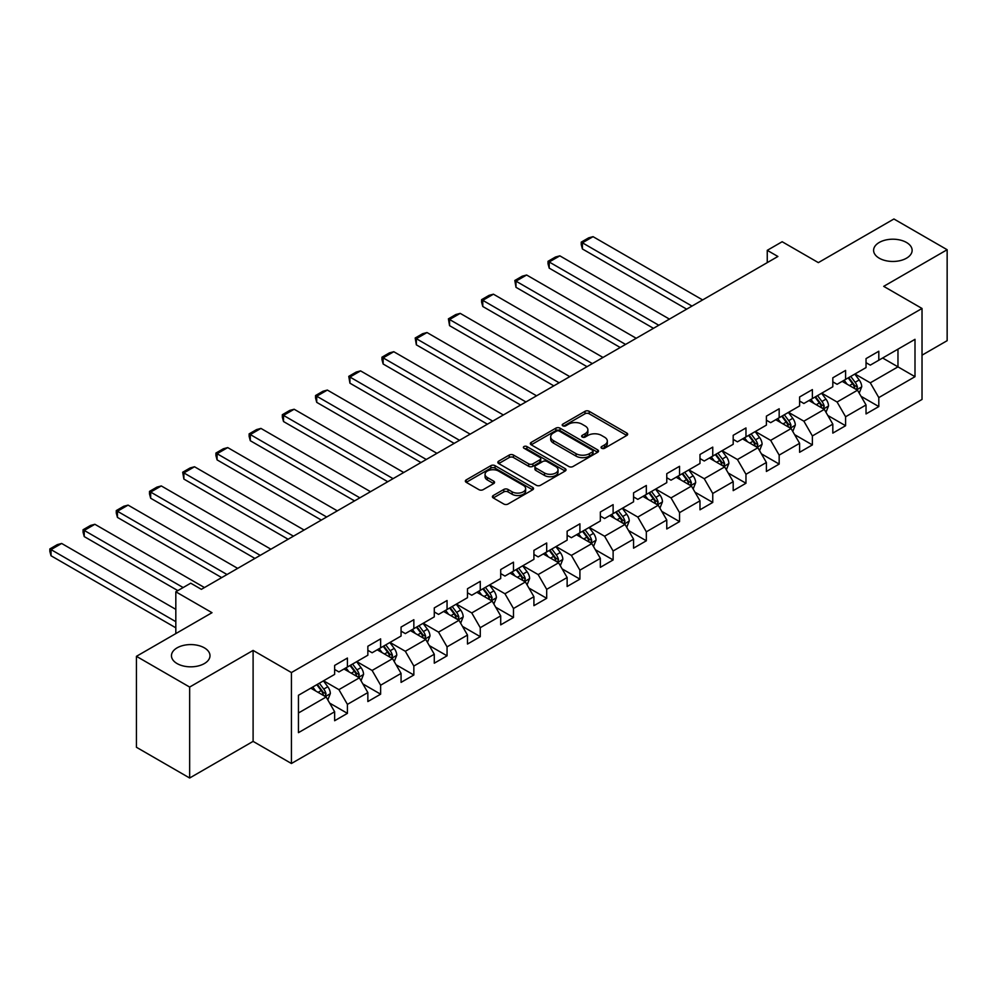 <?xml version="1.0" encoding="UTF-8"?>
<svg xmlns="http://www.w3.org/2000/svg" width="997" height="997" viewBox="0 0 997 997"><rect width="100%" height="100%" fill="white"/><g stroke="black" fill="none" stroke-linecap="round" stroke-linejoin="round"><path stroke-width="1.5" d="M601.677 448.264A2.069 1.196 0 0 0 604.606 448.264L626.801 435.44A2.954 1.707 0 0 0 627.674 434.231A2.954 1.707 0 0 0 626.801 433.034L589.19 411.312A2.954 1.707 0 0 0 585.015 411.312L562.807 424.136A2.069 1.196 0 0 0 562.196 424.971A2.069 1.196 0 0 0 562.807 425.819A2.069 1.196 0 0 0 565.735 425.819L568.602 424.161A9.459 5.459 0 0 1 581.986 424.161L585.114 425.968A9.459 5.459 0 0 1 587.881 429.832A9.459 5.459 0 0 1 585.114 433.695L582.248 435.353A2.069 1.196 0 0 0 581.637 436.2A2.069 1.196 0 0 0 582.248 437.047A2.069 1.196 0 0 0 585.164 437.047L588.043 435.377A9.459 5.459 0 0 1 601.415 435.377L604.556 437.197A9.459 5.459 0 0 1 607.323 441.048A9.459 5.459 0 0 1 604.556 444.911L601.677 446.569A2.069 1.196 0 0 0 601.066 447.416A2.069 1.196 0 0 0 601.677 448.264L601.677 446.569M204.348 647.838A19.267 11.129 0 0 0 183.348 645.433A19.267 11.129 0 0 0 171.459 655.702A19.267 11.129 0 0 0 177.105 663.578A19.267 11.129 0 0 0 198.104 665.984A19.267 11.129 0 0 0 209.993 655.702A19.267 11.129 0 0 0 204.348 647.838M906.485 242.47A19.267 11.129 0 0 0 885.486 240.053A19.267 11.129 0 0 0 873.596 250.334A19.267 11.129 0 0 0 879.242 258.198A19.267 11.129 0 0 0 900.241 260.616A19.267 11.129 0 0 0 912.13 250.334A19.267 11.129 0 0 0 906.485 242.47M493.266 495.521A2.954 1.707 0 0 0 492.406 496.73A2.954 1.707 0 0 0 493.266 497.939L503.821 504.033A2.954 1.707 0 0 0 508.009 504.033L532.66 489.801A2.954 1.707 0 0 0 533.532 488.592A2.954 1.707 0 0 0 532.66 487.383L495.048 465.661A2.954 1.707 0 0 0 490.873 465.661L466.21 479.906A2.954 1.707 0 0 0 465.35 481.115A2.954 1.707 0 0 0 466.21 482.311L478.959 489.677A2.954 1.707 0 0 0 483.134 489.677L493.689 483.582A2.954 1.707 0 0 0 494.549 482.374A2.954 1.707 0 0 0 493.689 481.165L487.371 477.526A7.901 4.561 0 0 1 485.053 474.298A7.901 4.561 0 0 1 489.938 470.073A7.901 4.561 0 0 1 498.55 471.07L523.313 485.365A7.901 4.561 0 0 1 525.631 488.592A7.901 4.561 0 0 1 520.746 492.805A7.901 4.561 0 0 1 512.134 491.82L508.009 489.44A2.954 1.707 0 0 0 503.821 489.44L493.266 495.521L493.266 497.939M922.026 355.181L947.15 340.675L947.15 249.724L893.923 218.991L818.35 262.622L782.159 241.735L767.254 250.334L777.897 256.478L201.369 589.339L190.726 583.183L175.821 591.794L175.821 633.581M189.654 687.058L189.654 778.009L253.101 741.382L253.101 650.418L189.654 687.058L136.439 656.325L212.012 612.694L175.821 591.794M253.101 650.418L291.423 672.551L922.026 308.472L922.026 399.436L291.423 763.503L291.423 672.551M947.15 249.724L883.703 286.351L922.026 308.472M568.813 466.509A2.954 1.707 0 0 0 573.001 466.509L597.652 452.277A2.954 1.707 0 0 0 598.524 451.068A2.954 1.707 0 0 0 597.652 449.859L560.04 428.149A2.954 1.707 0 0 0 555.865 428.149L531.202 442.381A2.954 1.707 0 0 0 530.329 443.59A2.954 1.707 0 0 0 531.202 444.799L568.813 466.509M524.821 448.712A2.069 1.196 0 0 1 526.915 448.999L526.915 446.544L565.162 468.627A2.954 1.707 0 0 1 566.022 469.824A2.954 1.707 0 0 1 565.162 471.033L540.499 485.277A2.954 1.707 0 0 1 536.324 485.277L498.699 463.555L498.699 461.137A2.954 1.707 0 0 0 497.839 462.346A2.954 1.707 0 0 0 498.699 463.555M498.699 461.137L509.255 455.043A2.954 1.707 0 0 1 513.443 455.043L528.697 463.854A2.954 1.707 0 0 0 532.872 463.854L539.875 459.816A2.954 1.707 0 0 0 540.735 458.608A2.954 1.707 0 0 0 539.875 457.399L523.986 448.226A2.069 1.196 0 0 1 523.388 447.391A2.069 1.196 0 0 1 524.659 446.282A2.069 1.196 0 0 1 526.915 446.544M189.654 778.009L136.439 747.276L136.439 656.325M329.646 703.097L347.417 713.354L347.417 704.381L367.856 692.579L367.856 701.552L380.63 694.186L380.63 685.213L401.068 673.411L401.068 682.384L413.842 675.006L413.842 666.033L434.281 654.231L434.281 663.204L447.055 655.827L447.055 646.854L467.493 635.064L467.493 644.037L480.267 636.659L480.267 627.686L500.706 615.884L500.706 624.857L513.48 617.479L513.48 608.506L533.918 596.705L533.918 605.678L546.692 598.312L546.692 589.339L567.131 577.537L567.131 586.51L579.905 579.132L579.905 570.159L600.344 558.357L600.344 567.33L613.118 559.953L613.118 550.98L633.556 539.19L633.556 548.163L646.33 540.785L646.33 531.812L666.769 520.01L666.769 528.983L679.543 521.605L679.543 512.632L699.981 500.83L699.981 509.803L712.755 502.438L712.755 493.465L733.194 481.663L733.194 490.636L745.968 483.258L745.968 474.285L766.394 462.483L766.394 471.456L779.168 464.079L779.168 455.106L799.606 443.316L799.606 452.289L812.381 444.911L812.381 435.938L832.819 424.136L832.819 433.109L845.593 425.731L845.593 416.758L866.032 404.956L866.032 413.929L878.806 406.564L878.806 397.591L914.997 376.692L914.997 339.329L897.973 349.162L897.973 366.859L914.997 376.692M347.417 713.354L334.643 720.731L334.643 711.758L298.452 732.658L298.452 695.283L334.643 674.396L334.643 665.423L347.417 658.045L347.417 667.018L367.856 655.216L367.856 646.243L380.63 638.865L380.63 647.838L401.068 636.036L401.068 627.063L413.842 619.698L413.842 628.671L434.281 616.869L434.281 607.896L447.055 600.518L447.055 609.491L467.493 597.689L467.493 588.716L480.267 581.351L480.267 590.324L500.706 578.522L500.706 569.549L513.48 562.171L513.48 571.144L533.918 559.342L533.918 550.369L546.692 542.991L546.692 551.964L567.131 540.162L567.131 531.189L579.905 523.824L579.905 532.797L600.344 520.995L600.344 512.022L613.118 504.644L613.118 513.617L633.556 501.815L633.556 492.842L646.33 485.477L646.33 494.45L666.769 482.648L666.769 473.675L679.543 466.297L679.543 475.27L699.981 463.468L699.981 454.495L712.755 447.117L712.755 456.09L733.194 444.288L733.194 435.315L745.968 427.95L745.968 436.923L766.394 425.121L766.394 416.148L779.168 408.77L779.168 417.743L799.606 405.941L799.606 396.968L812.381 389.603L812.381 398.576L832.819 386.774L832.819 377.801L845.593 370.423L845.593 379.396L866.032 367.594L866.032 358.621L878.806 351.243L878.806 360.216L914.997 339.329M344.015 668.987L359.344 677.835L338.905 689.637L323.576 680.789M334.643 669.473L338.905 671.928L347.417 667.018M338.905 689.637L347.417 704.381M359.344 677.835L367.856 692.579M377.227 649.807L392.556 658.656L372.118 670.458L356.789 661.609M367.856 650.306L372.118 652.761L380.63 647.838M372.118 670.458L380.63 685.213M392.556 658.656L401.068 673.411M410.44 630.64L425.769 639.488L405.33 651.278L390.001 642.429M401.068 631.126L405.33 633.581L413.842 628.671M405.33 651.278L413.842 666.033M425.769 639.488L434.281 654.231M443.653 611.46L458.981 620.308L438.543 632.11L423.214 623.262M434.281 611.946L438.543 614.414L447.055 609.491M438.543 632.11L447.055 646.854M458.981 620.308L467.493 635.064M476.853 592.28L492.182 601.129L471.755 612.931L456.427 604.082M467.493 592.779L471.755 595.234L480.267 590.324M471.755 612.931L480.267 627.686M492.182 601.129L500.706 615.884M510.065 573.113L525.394 581.961L504.956 593.763L489.627 584.915M500.706 573.599L504.956 576.054L513.48 571.144M504.956 593.763L513.48 608.506M525.394 581.961L533.918 596.705M543.278 553.933L558.607 562.782L538.168 574.584L522.839 565.735M533.918 554.432L538.168 556.887L546.692 551.964M538.168 574.584L546.692 589.339M558.607 562.782L567.131 577.537M576.49 534.766L591.819 543.614L571.381 555.404L556.052 546.555M567.131 535.252L571.381 537.707L579.905 532.797M571.381 555.404L579.905 570.159M591.819 543.614L600.344 558.357M609.703 515.586L625.032 524.434L604.593 536.236L589.264 527.388M600.344 516.072L604.593 518.54L613.118 513.617M604.593 536.236L613.118 550.98M625.032 524.434L633.556 539.19M642.915 496.406L658.244 505.255L637.806 517.057L622.477 508.208M633.556 496.905L637.806 499.36L646.33 494.45M637.806 517.057L646.33 531.812M658.244 505.255L666.769 520.01M676.128 477.239L691.457 486.087L671.018 497.889L655.69 489.041M666.769 477.725L671.018 480.18L679.543 475.27M671.018 497.889L679.543 512.632M691.457 486.087L699.981 500.83M709.341 458.059L724.669 466.908L704.231 478.71L688.902 469.861M699.981 458.558L704.231 461.013L712.755 456.09M704.231 478.71L712.755 493.465M724.669 466.908L733.194 481.663M742.553 438.892L757.882 447.74L737.444 459.53L722.115 450.681M733.194 439.378L737.444 441.833L745.968 436.923M737.444 459.53L745.968 474.285M757.882 447.74L766.394 462.483M775.766 419.712L791.095 428.56L770.656 440.362L755.327 431.514M766.394 420.198L770.656 422.666L779.168 417.743M770.656 440.362L779.168 455.106M791.095 428.56L799.606 443.316M808.978 400.532L824.307 409.381L803.869 421.183L788.54 412.334M799.606 401.031L803.869 403.486L812.381 398.576M803.869 421.183L812.381 435.938M824.307 409.381L832.819 424.136M842.191 381.365L857.52 390.213L837.081 402.015L821.752 393.167M832.819 381.851L837.081 384.306L845.593 379.396M837.081 402.015L845.593 416.758M857.52 390.213L866.032 404.956M882.644 358.01L897.973 366.859L870.294 382.836L854.965 373.987M866.032 362.684L870.294 365.139L878.806 360.216M870.294 382.836L878.806 397.591M253.101 741.382L291.423 763.503M767.254 250.334L767.254 262.622M298.452 712.992L326.131 697.003L310.802 688.154M326.131 697.003L334.643 711.758M861.034 396.295L878.806 406.564M827.822 415.475L845.593 425.731M794.609 434.642L812.381 444.911M761.396 453.822L779.168 464.079M728.184 473.002L745.968 483.258M694.971 492.169L712.755 502.438M661.759 511.349L679.543 521.605M628.546 530.516L646.33 540.785M595.334 549.696L613.118 559.953M562.121 568.876L579.905 579.132M528.909 588.043L546.692 598.312M495.696 607.223L513.48 617.479M462.483 626.39L480.267 636.659M429.271 645.57L447.055 655.827M396.058 664.75L413.842 675.006M362.858 683.917L380.63 694.186M602.5 448.55L604.556 447.379A9.459 5.459 0 0 0 607.323 443.515L607.323 441.048M587.881 429.832L587.881 432.287A9.459 5.459 0 0 1 585.114 436.15L583.071 437.334M626.764 435.465L589.19 413.767A2.954 1.707 0 0 0 585.015 413.767L563.629 426.118M597.614 452.302L560.04 430.604A2.954 1.707 0 0 0 555.865 430.604L531.239 444.812L531.202 442.381M592.43 451.915A2.069 1.196 0 0 0 593.041 451.068A2.069 1.196 0 0 0 592.43 450.22L559.417 431.165A2.069 1.196 0 0 0 556.488 431.165L553.46 432.91A9.459 5.459 0 0 0 550.68 436.773A9.459 5.459 0 0 0 553.46 440.637L576.029 453.66A9.459 5.459 0 0 0 589.401 453.66L592.43 451.915L592.43 454.37A2.069 1.196 0 0 0 593.041 453.523L593.041 451.068M550.68 436.773L550.68 439.228A9.459 5.459 0 0 0 553.46 443.092L553.46 440.637M592.43 454.37L589.401 456.115A9.459 5.459 0 0 1 576.029 456.115L553.46 443.092M498.749 463.58L509.255 457.511L509.255 455.043M540.735 458.608L540.735 461.063A2.954 1.707 0 0 1 539.875 462.272L532.872 466.309A2.954 1.707 0 0 1 528.697 466.309L513.443 457.511A2.954 1.707 0 0 0 509.255 457.511M526.915 448.999L565.125 471.058M544.524 473.002A7.901 4.561 0 0 0 553.136 473.986A7.901 4.561 0 0 0 558.021 469.774A7.901 4.561 0 0 0 555.703 466.546L546.979 461.499A2.954 1.707 0 0 0 542.804 461.499L535.8 465.549A2.954 1.707 0 0 0 534.928 466.758A2.954 1.707 0 0 0 535.8 467.954L544.524 473.002L544.524 475.457A7.901 4.561 0 0 0 553.136 476.441A7.901 4.561 0 0 0 558.021 472.229L558.021 469.774M534.928 466.758L534.928 469.213A2.954 1.707 0 0 0 535.8 470.422L535.8 467.954M544.524 475.457L535.8 470.422M525.631 488.592L525.631 491.047A7.901 4.561 0 0 1 520.746 495.26A7.901 4.561 0 0 1 512.134 494.275L508.009 491.895A2.954 1.707 0 0 0 503.821 491.895L493.316 497.964M485.053 474.298L485.053 476.753A7.901 4.561 0 0 0 487.371 479.981L487.371 477.526M493.652 483.607L487.371 479.981M532.622 489.814L495.048 468.129A2.954 1.707 0 0 0 490.873 468.129L466.247 482.336M859.202 393.13L861.732 386.749A7.976 4.611 -120 0 0 859.19 379.957L854.79 374.087M691.993 306.079L582.41 242.807L593.053 236.663L702.636 299.935M847.138 384.219L844.147 380.231M582.41 248.963L581.239 244.589L581.239 242.134L582.41 242.807L582.41 248.963L686.671 309.145M856.286 389.503L857.432 387.085A7.976 4.611 -120 0 0 855.139 382.287L850.753 376.417M848.746 377.576L853.619 384.082A4.063 2.343 60 0 1 854.367 385.316L857.432 387.085M848.198 377.9L852.585 383.758A7.976 4.611 60 0 1 854.878 388.556M581.239 242.134L588.691 237.834L593.053 236.663M825.99 412.297L828.519 405.916A7.976 4.611 -120 0 0 825.977 399.124L821.578 393.254M658.78 325.246L549.197 261.987L559.84 255.843L669.423 319.102M813.926 403.386L810.935 399.411M549.197 268.131L548.026 263.769L548.026 261.314L549.197 261.987L549.197 268.131L653.459 328.325M823.073 408.67L824.22 406.265A7.976 4.611 -120 0 0 821.927 401.467L817.54 395.597M815.534 396.744L820.419 403.262A4.063 2.343 60 0 1 821.154 404.495L824.22 406.265M814.985 397.068L819.372 402.938A7.976 4.611 60 0 1 821.665 407.736M548.026 261.314L555.479 257.014L559.84 255.843M792.777 431.477L795.307 425.096A7.976 4.611 -120 0 0 792.765 418.304L788.365 412.434M625.568 344.426L515.985 281.166L526.64 275.01L636.211 338.282M780.713 422.566L777.722 418.578M515.985 287.31L514.813 280.481L515.985 281.166L515.985 287.31L620.246 347.504M789.861 427.85L791.007 425.432A7.976 4.611 -120 0 0 788.714 420.634L784.327 414.764M782.321 415.923L787.206 422.429A4.063 2.343 60 0 1 787.942 423.663L791.007 425.432M781.773 416.248L786.159 422.105A7.976 4.611 60 0 1 788.453 426.915M514.813 280.481L522.266 276.181L526.64 275.01M759.564 450.644L762.094 444.263A7.976 4.611 -120 0 0 759.552 437.471L755.153 431.614M592.355 363.606L482.772 300.334L493.428 294.19L602.998 357.449M747.501 441.746L744.51 437.758M482.772 306.478L481.601 302.116L481.601 299.661L482.772 300.334L482.772 306.478L587.034 366.672M756.648 447.017L757.795 444.612A7.976 4.611 -120 0 0 755.502 439.814L751.115 433.944M749.108 435.103L753.994 441.609A4.063 2.343 60 0 1 754.729 442.842L757.795 444.612M748.56 435.415L752.947 441.285A7.976 4.611 60 0 1 755.24 446.083M481.601 299.661L489.053 295.361L493.428 294.19M726.352 469.824L728.882 463.443A7.976 4.611 -120 0 0 726.339 456.651L721.94 450.781M559.143 382.773L449.56 319.514L460.215 313.37L569.786 376.629M714.288 460.913L711.297 456.925M449.56 325.658L448.401 318.841L449.56 319.514L449.56 325.658L553.821 385.851M723.436 466.197L724.582 463.779A7.976 4.611 -120 0 0 722.289 458.981L717.902 453.124M715.908 454.271L720.781 460.776A4.063 2.343 60 0 1 721.516 462.01L724.582 463.779M715.348 454.595L719.734 460.464A7.976 4.611 60 0 1 722.027 465.263M448.401 318.841L455.841 314.529L460.215 313.37M693.139 489.004L695.669 482.623A7.976 4.611 -120 0 0 693.127 475.831L688.74 469.961M525.93 401.953L416.347 338.681L427.003 332.537L536.573 395.809M681.076 480.093L678.085 476.105M416.347 344.837L415.188 338.008L416.347 338.681L416.347 344.837L520.608 405.019M690.223 485.377L691.37 482.959A7.976 4.611 -120 0 0 689.089 478.161L684.69 472.291M682.696 473.45L687.569 479.956A4.063 2.343 60 0 1 688.304 481.19L691.37 482.959M682.135 473.774L686.534 479.632A7.976 4.611 60 0 1 688.815 484.43M415.188 338.008L422.628 333.708L427.003 332.537M659.927 508.171L662.457 501.79A7.976 4.611 -120 0 0 659.914 494.998L655.528 489.128M492.717 421.12L383.147 357.861L393.79 351.717L503.36 414.976M647.863 499.26L644.872 495.285M383.147 364.005L381.976 359.643L381.976 357.188L383.147 357.861L383.147 364.005L487.396 424.199M657.011 504.544L658.157 502.139A7.976 4.611 -120 0 0 655.876 497.341L651.477 491.471M649.483 492.618L654.356 499.136A4.063 2.343 60 0 1 655.091 500.369L658.157 502.139M648.922 492.942L653.322 498.812A7.976 4.611 60 0 1 655.602 503.61M381.976 357.188L389.416 352.888L393.79 351.717M626.714 527.351L629.244 520.97A7.976 4.611 -120 0 0 626.702 514.178L622.315 508.308M459.505 440.3L349.935 377.04L360.578 370.884L470.148 434.156M614.651 518.44L611.66 514.452M349.935 383.184L348.763 376.355L349.935 377.04L349.935 383.184L454.183 443.378M623.798 523.724L624.945 521.306A7.976 4.611 -120 0 0 622.664 516.508L618.265 510.638M616.271 511.797L621.143 518.303A4.063 2.343 60 0 1 621.879 519.537L624.945 521.306M615.71 512.122L620.109 517.979A7.976 4.611 60 0 1 622.39 522.789M348.763 376.355L356.216 372.055L360.578 370.884M593.502 546.518L596.044 540.137A7.976 4.611 -120 0 0 593.489 533.345L589.102 527.488M426.292 459.48L316.722 396.208L327.365 390.064L436.935 453.323M581.438 537.62L578.447 533.632M316.722 402.352L315.55 397.99L315.55 395.535L316.722 396.208L316.722 402.352L420.971 462.546M590.585 542.891L591.732 540.486A7.976 4.611 -120 0 0 589.451 535.688L585.052 529.818M583.058 530.977L587.931 537.483A4.063 2.343 60 0 1 588.666 538.716L591.732 540.486M582.497 531.289L586.897 537.159A7.976 4.611 60 0 1 589.177 541.957M315.55 395.535L323.003 391.235L327.365 390.064M560.289 565.698L562.831 559.317A7.976 4.611 -120 0 0 560.277 552.525L555.89 546.655M393.08 478.647L283.509 415.388L294.152 409.244L403.723 472.503M548.225 556.787L545.247 552.799M283.509 421.532L282.338 417.17L282.338 414.715L283.509 415.388L283.509 421.532L387.758 481.725M557.373 562.071L558.519 559.653A7.976 4.611 -120 0 0 556.239 554.855L551.84 548.998M549.846 550.145L554.718 556.65A4.063 2.343 60 0 1 555.454 557.884L558.519 559.653M549.285 550.469L553.684 556.338A7.976 4.611 60 0 1 555.965 561.137M282.338 414.715L289.791 410.403L294.152 409.244M527.077 584.878L529.619 578.497A7.976 4.611 -120 0 0 527.064 571.705L522.677 565.835M359.867 497.827L250.297 434.555L260.94 428.411L370.51 491.683M515.013 575.967L512.034 571.979M250.297 440.711L249.125 436.337L249.125 433.882L250.297 434.555L250.297 440.711L354.546 500.893M524.16 581.251L525.307 578.833A7.976 4.611 -120 0 0 523.026 574.035L518.627 568.165M516.633 569.324L521.506 575.83A4.063 2.343 60 0 1 522.241 577.064L525.307 578.833M516.072 569.648L520.471 575.506A7.976 4.611 60 0 1 522.752 580.304M249.125 433.882L256.578 429.582L260.94 428.411M493.864 604.045L496.406 597.664A7.976 4.611 -120 0 0 493.851 590.872L489.465 585.002M326.655 516.994L217.084 453.735L227.727 447.591L337.298 510.85M481.8 595.134L478.822 591.159M217.084 459.879L215.913 455.517L215.913 453.062L217.084 453.735L217.084 459.879L321.333 520.073M490.948 600.418L492.094 598.013A7.976 4.611 -120 0 0 489.814 593.215L485.414 587.345M483.42 588.492L488.293 595.01A4.063 2.343 60 0 1 489.029 596.243L492.094 598.013M482.86 588.816L487.259 594.686A7.976 4.611 60 0 1 489.539 599.484M215.913 453.062L223.365 448.762L227.727 447.591M460.651 623.225L463.194 616.844A7.976 4.611 -120 0 0 460.639 610.052L456.252 604.182M293.442 536.174L183.872 472.914L194.515 466.758L304.097 530.03M448.588 614.314L445.609 610.326M183.872 479.058L182.7 472.229L183.872 472.914L183.872 479.058L288.121 539.252M457.735 619.598L458.882 617.18A7.976 4.611 -120 0 0 456.601 612.382L452.202 606.512M450.208 607.672L455.081 614.177A4.063 2.343 60 0 1 455.816 615.411L458.882 617.18M449.647 607.996L454.046 613.853A7.976 4.611 60 0 1 456.327 618.663M182.7 472.229L190.153 467.929L194.515 466.758M427.451 642.392L429.981 636.011A7.976 4.611 -120 0 0 427.426 629.219L423.04 623.362M260.229 555.354L150.659 492.082L161.302 485.938L270.885 549.197M415.375 633.494L412.397 629.506M150.659 498.226L149.488 493.864L149.488 491.409L150.659 492.082L150.659 498.226L254.908 558.42M424.523 638.765L425.669 636.36A7.976 4.611 -120 0 0 423.389 631.562L418.989 625.692M416.995 626.851L421.868 633.357A4.063 2.343 60 0 1 422.603 634.591L425.669 636.36M416.434 627.163L420.834 633.033A7.976 4.611 60 0 1 423.114 637.831M149.488 491.409L156.94 487.109L161.302 485.938M394.239 661.572L396.769 655.191A7.976 4.611 -120 0 0 394.214 648.399L389.827 642.529M227.017 574.521L117.447 511.262L128.09 505.118L237.672 568.377M382.163 652.661L379.184 648.673M117.447 517.406L116.275 513.044L116.275 510.589L117.447 511.262L117.447 517.406L221.695 577.599M391.323 657.945L392.457 655.528A7.976 4.611 -120 0 0 390.176 650.729L385.777 644.872M383.783 646.019L388.656 652.524A4.063 2.343 60 0 1 389.391 653.758L392.457 655.528M383.222 646.343L387.621 652.212A7.976 4.611 60 0 1 389.902 657.011M116.275 510.589L123.728 506.277L128.09 505.118M361.026 680.752L363.556 674.371A7.976 4.611 -120 0 0 361.014 667.579L356.614 661.709M183.161 587.557L84.234 530.429L94.877 524.285L204.46 587.557M348.95 671.841L345.971 667.853M84.234 536.585L83.063 532.211L83.063 529.756L84.234 530.429L84.234 536.585L177.84 590.623M358.11 677.125L359.244 674.707A7.976 4.611 -120 0 0 356.963 669.909L352.564 664.039M350.57 665.198L355.443 671.704A4.063 2.343 60 0 1 356.178 672.938L359.244 674.707M350.009 665.522L354.409 671.38A7.976 4.611 60 0 1 356.689 676.178M83.063 529.756L90.515 525.456L94.877 524.285M327.814 699.919L330.343 693.538A7.976 4.611 -120 0 0 327.801 686.746L323.402 680.876M175.821 621.667L51.021 549.609L61.664 543.465L175.821 609.366M315.737 691.008L312.759 687.033M51.021 555.753L49.85 551.391L49.85 548.936L51.021 549.609L51.021 555.753L175.821 627.811M324.897 696.292L326.031 693.887A7.976 4.611 -120 0 0 323.751 689.089L319.352 683.219M317.358 684.366L322.23 690.884A4.063 2.343 60 0 1 322.966 692.117L326.031 693.887M316.797 684.69L321.196 690.56A7.976 4.611 60 0 1 323.477 695.358M49.85 548.936L57.303 544.636L61.664 543.465M604.556 447.379L604.556 444.911M582.248 437.047L582.248 435.353M585.114 436.15L585.114 433.695M562.807 425.819L562.807 424.136M585.015 413.767L585.015 411.312M589.19 413.767L589.19 411.312M626.801 435.44L626.801 433.034M555.865 430.604L555.865 428.149M560.04 430.604L560.04 428.149M597.652 452.277L597.652 449.859M576.029 456.115L576.029 453.66M589.401 456.115L589.401 453.66M513.443 457.511L513.443 455.043M528.697 466.309L528.697 463.854M532.872 466.309L532.872 463.854M539.875 462.272L539.875 459.816M565.162 471.033L565.162 468.627M503.821 491.895L503.821 489.44M508.009 491.895L508.009 489.44M512.134 494.275L512.134 491.82M493.689 483.582L493.689 481.165M466.21 482.311L466.21 479.906M490.873 468.129L490.873 465.661M495.048 468.129L495.048 465.661M532.66 489.801L532.66 487.383M856.735 389.752L861.682 386.898M855.139 382.287L859.19 379.957M849.469 385.565L852.585 383.758M823.522 408.932L828.47 406.078M821.927 401.467L825.977 399.124M816.256 404.732L819.372 402.938M790.309 428.112L795.257 425.245M788.714 420.634L792.765 418.304M783.044 423.912L786.159 422.105M757.097 447.279L762.044 444.425M755.502 439.814L759.552 437.471M749.831 443.092L752.947 441.285M723.884 466.459L728.832 463.593M722.289 458.981L726.339 456.651M716.619 462.259L719.734 460.464M690.672 485.626L695.619 482.772M689.089 478.161L693.127 475.831M683.406 481.439L686.534 479.632M657.459 504.806L662.407 501.952M655.876 497.341L659.914 494.998M650.194 500.606L653.322 498.812M624.247 523.986L629.194 521.119M622.664 516.508L626.702 514.178M616.981 519.786L620.109 517.979M591.034 543.153L595.982 540.299M589.451 535.688L593.489 533.345M583.768 538.966L586.897 537.159M557.822 562.333L562.769 559.467M556.239 554.855L560.277 552.525M550.556 558.133L553.684 556.338M524.609 581.5L529.557 578.646M523.026 574.035L527.064 571.705M517.343 577.313L520.471 575.506M491.396 600.68L496.344 597.826M489.814 593.215L493.851 590.872M484.131 596.48L487.259 594.686M458.184 619.86L463.144 616.993M456.601 612.382L460.639 610.052M450.918 615.66L454.046 613.853M424.971 639.027L429.931 636.173M423.389 631.562L427.426 629.219M417.706 634.84L420.834 633.033M391.759 658.207L396.719 655.341M390.176 650.729L394.214 648.399M384.506 654.007L387.621 652.212M358.546 677.374L363.506 674.52M356.963 669.909L361.014 667.579M351.293 673.187L354.409 671.38M325.334 696.554L330.294 693.7M323.751 689.089L327.801 686.746M318.08 692.354L321.196 690.56"/></g></svg>
